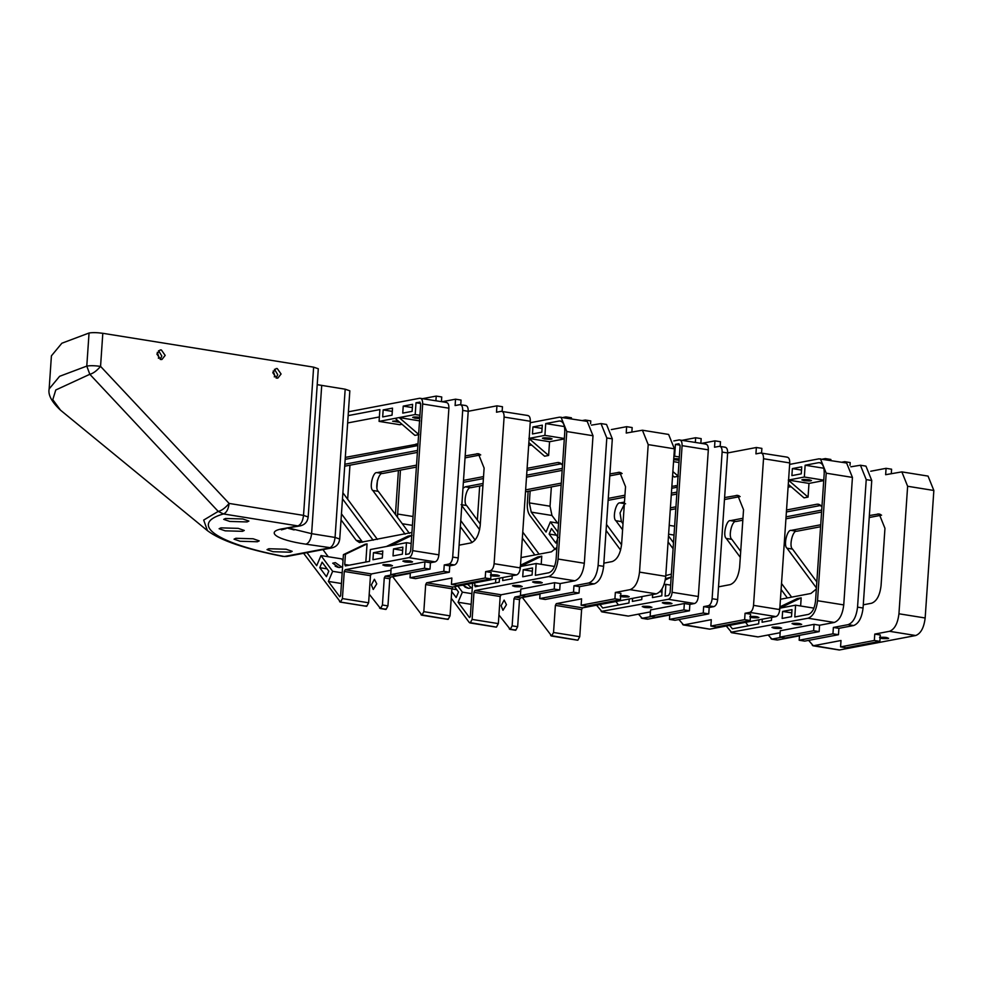 <?xml version="1.0" encoding="UTF-8"?>
<svg xmlns="http://www.w3.org/2000/svg" width="983" height="983" viewBox="0 0 983 983"><rect width="100%" height="100%" fill="white"/><g stroke="black" fill="none" stroke-linecap="round" stroke-linejoin="round"><path stroke-width="1.47" d="M768.178 634.981L771.876 639.122L781.202 637.353M770.93 638.68L777.393 640.007L799.474 635.817M799.498 635.337L799.167 640.228L832.945 633.826L833.375 627.449L848.096 624.66C853.207 622.694 856.353 616.845 857.545 607.138L866.232 479.618L860.432 465.242L850.86 466.802M844.606 462.698L844.68 461.678L841.743 462.231M781.116 589.517L787.358 597.947M821.714 510.091L786.068 516.849M776.447 639.564L777.393 640.007L776.447 639.564M799.167 640.228L804.684 641.125L838.462 634.711L838.904 628.334L853.613 625.544C858.724 623.578 861.87 617.729 863.062 608.022L871.749 480.503L865.962 466.126L860.432 465.242M850.012 465.352L850.197 462.563L844.68 461.678M781.522 583.497L791.622 597.136M821.591 512.045L785.933 518.815M832.945 633.826L838.462 634.711M833.375 627.449L838.904 628.334M638.471 614.154L642.169 618.282L651.483 616.513M641.211 617.852L647.686 619.167L669.755 614.989M669.792 614.51L669.46 619.401L703.238 612.999L703.668 606.622L708.35 605.737C710.39 604.95 711.655 602.604 712.122 598.721L722.124 452.082C722.173 448.273 721.203 446.356 719.212 446.343L714.53 447.228L714.973 440.851L701.555 443.394M725.331 447.216L719.212 446.343M624.488 502.067L620.064 502.903C616.009 501.723 612.126 518.324 615.899 520.72L622.595 529.776M676.955 492.114L671.401 493.171M669.46 619.401L674.977 620.285L708.755 613.884L709.185 607.506L713.867 606.622C715.907 605.835 717.172 603.501 717.651 599.605L727.641 452.966C727.69 449.157 726.72 447.253 724.729 447.228M720.17 446.38L720.49 441.736L714.973 440.851M646.74 618.737L647.686 619.167L646.74 618.737M676.82 494.068L671.266 495.125M624.328 504.316L620.052 512.917L621.416 521.604L623.001 523.755M703.238 612.999L708.755 613.884M703.668 606.622L709.185 607.506M506.454 604.692L504.132 600.097L501.109 605.7L502.964 610.308L506.454 604.692M498.922 614.977L510.238 629.341L512.143 625.839L513.986 598.745L514.932 596.988L521.776 595.686M540.072 593.671L539.741 598.573L573.519 592.171L573.949 585.794L588.67 583.005C593.781 581.027 596.927 575.19 598.119 565.471L606.806 437.963L601.006 423.575L591.434 425.135M585.18 421.031L585.254 420.024L582.317 420.577M509.28 628.911L515.768 630.226L517.66 626.724L519.503 599.63L520.449 597.873L540.048 594.162M461.789 505.581L479.63 529.677M483.071 483.452L465.266 486.831L462.968 488.244M562.301 468.424L526.642 475.194M539.741 598.573L545.258 599.458L579.036 593.056L579.479 586.679L594.187 583.89C599.298 581.911 602.444 576.075 603.636 566.355L612.323 438.848L606.536 424.459L601.006 423.575M590.586 423.698L590.771 420.908L585.254 420.024M514.797 629.796L515.756 630.226L514.797 629.796M482.936 485.418L470.783 487.715C466.728 486.536 462.858 503.136 466.63 505.532L480.306 524.013M562.165 470.39L526.507 477.148M573.519 592.171L579.036 593.056M573.949 585.794L579.479 586.679M376.747 583.865L374.412 579.27L371.39 584.873L373.245 589.481L376.747 583.865M369.215 594.15L380.519 608.514L382.424 605.012L384.267 577.906L385.213 576.161L392.07 574.858M410.366 572.843L410.034 577.746L443.812 571.332L444.242 564.955L448.924 564.07C450.964 563.284 452.229 560.949 452.696 557.066L462.698 410.415C462.747 406.618 461.777 404.701 459.786 404.677L455.104 405.561L455.547 399.184L442.129 401.74M465.905 405.549L459.786 404.677M379.573 608.084L386.061 609.399L387.941 605.897L389.796 578.79L390.743 577.046L410.329 573.322M342.477 498.799L373.135 540.22M417.529 450.447L344.836 464.246M410.034 577.746L415.551 578.631L449.329 572.217L449.759 565.852L454.441 564.955C456.493 564.168 457.746 561.834 458.225 557.951L468.215 411.299C468.264 407.503 467.294 405.586 465.315 405.561M460.744 404.726L461.064 400.081L455.547 399.184M385.09 608.969L386.036 609.399L385.09 608.969M342.883 492.778L377.398 539.409M417.394 452.413L344.701 466.2M443.812 571.332L449.329 572.217M444.242 564.955L449.759 565.852M464.861 586.986L467.539 588.117M462.674 585.155L468.707 588.387L471.349 587.822L467.589 584.209M541.572 582.993C542.038 581.936 539.286 581.494 533.29 581.666C532.811 582.722 535.575 583.165 541.572 582.993L542.272 582.661M521.506 586.802C521.985 585.745 519.221 585.303 513.224 585.463C512.757 586.519 515.51 586.974 521.506 586.802L522.206 586.458M528.817 443.173L529.481 443.173M544.729 439.032C551.733 439.573 553.404 439.254 549.743 438.074C542.727 437.533 541.055 437.853 544.729 439.032L542.395 438.221M552.077 438.885L549.743 438.074M554.633 582.686L520.855 589.1L520.425 595.477L554.203 589.063L554.633 582.686L560.15 583.57L574.871 580.781C579.982 578.815 583.128 572.966 584.32 563.259L593.007 435.739L587.207 421.363L559.511 417.173L530.218 422.739M565.864 417.935L565.938 416.915L563.001 417.468M495.813 578.864L495.543 582.87M520.499 565.213L537.738 556.943L541.756 556.181L541.203 564.328M564.303 438.934L549.558 441.736L548.625 455.448L544.607 456.21L528.854 442.633M531.742 445.115L528.67 445.41M521.027 557.594L551.463 551.819L556.919 547.347M460.351 526.642L472.098 542.505M562.522 465.057L559.02 462.538L557.545 462.563L527.109 468.338M483.538 476.595L463.509 480.404M451.246 598.242L469.26 622.485L496.452 627.129L498.344 623.615L500.187 596.521L501.133 594.776L520.72 591.053M520.425 595.477L525.942 596.362L559.72 589.947L560.15 583.57M571.381 418.819L571.455 417.8L565.938 416.915M460.769 520.621L475.108 539.999M561.428 463.755L526.974 470.292M483.403 478.561L463.374 482.358M469.26 622.485L470.218 622.915L472.123 619.413L473.966 592.319L474.912 590.562L548.649 576.579C553.761 574.6 556.906 568.764 558.098 559.044L566.786 431.537L560.998 417.148M554.203 589.063L559.72 589.947M533.29 581.666L532.589 581.997M513.224 585.463L512.524 585.807M398.422 470.513L395.436 514.49M470.218 622.915L496.452 627.129M457.869 586.065L462.379 592.147L458.078 602.247L469.481 617.582L470.329 616.66L472.602 583.263M400.437 470.132L397.451 517.23M541.756 556.181L520.118 566.564L536.177 563.517L535.366 575.313L548.907 572.745C552.79 571.246 555.186 566.81 556.095 559.425L564.783 431.918C564.881 424.681 563.038 421.043 559.253 421.007L545.712 423.575L544.914 435.371L528.854 438.418L549.558 441.736M560.384 420.982L561.44 421.351M474.605 582.882L475.17 586.74L499.253 582.169L499.524 578.164M541.83 432.176L542.309 425.16L532.933 426.941L532.467 433.958L541.83 432.176M451.701 591.508L456.173 597.517L458.508 592.012L454.551 586.691M523.202 569.759L522.723 576.775L532.086 574.994L532.565 567.977L523.202 569.759L532.344 571.221M502.866 577.525L502.657 580.572L512.02 578.803L512.229 575.743M545.712 423.575L564.475 426.585M544.914 435.371L564.34 438.492M548.625 455.448L528.854 438.418M462.379 592.147L471.889 593.671M458.078 602.247L471.164 604.348M536.177 563.517L554.523 566.466M451.885 588.903L456.776 589.689M532.933 426.941L542.088 428.404M628.506 596.951C628.985 595.895 626.22 595.452 620.224 595.624C619.757 596.681 622.509 597.123 628.506 596.951L629.206 596.62M631.872 431.967L632.167 427.556L626.65 426.671L611.303 429.583M522.391 597.504L551.635 635.989L553.54 632.487L555.383 605.393L556.329 603.636L581.58 598.844L581.137 605.221L586.667 606.106L620.433 599.704L620.875 593.327L615.346 592.442L630.066 589.653C635.178 587.674 638.323 581.838 639.515 572.118L648.202 444.611L642.415 430.222L626.22 433.048L626.65 426.671M522.759 532.098L539.102 554.166M622.141 473.511L609.804 475.846M561.158 485.074L525.5 491.844M581.137 605.221L614.916 598.819L615.346 592.442M479.679 486.032L477.357 520.044M550.677 635.559L577.869 640.203L579.749 636.689L581.604 609.595L582.55 607.85L656.288 593.855C661.399 591.889 664.545 586.04 665.737 576.333L674.424 448.813L668.624 434.437L642.415 430.222M603.857 563.148L612.176 561.576C617.287 559.61 620.433 553.761 621.625 544.054L625.532 486.671L619.732 472.282L609.939 473.892M522.354 538.119L534.838 554.977M561.293 483.12L525.635 489.878M614.916 598.819L620.433 599.704M391.787 565.962C392.266 564.906 389.501 564.463 383.517 564.635C383.038 565.692 385.803 566.134 391.787 565.962L392.487 565.63M411.852 562.165C412.332 561.109 409.567 560.666 403.583 560.826C403.104 561.883 405.868 562.337 411.852 562.165L412.553 561.821M398.004 420.822L392.61 421.203L399.774 422.346M420.024 417.247C413.02 416.706 411.349 417.025 415.01 418.193L419.704 418.537M335.154 566.159L337.82 567.289M339 567.56L341.642 566.994L335.35 562.632L332.709 563.198L339 567.56M435.911 400.732L436.219 396.088L422.801 398.631M424.926 561.858L391.148 568.26L390.718 574.637L424.484 568.235L424.926 561.858L430.443 562.743L435.125 561.858C437.165 561.072 438.43 558.737 438.897 554.842L448.899 408.203C448.948 404.394 447.978 402.489 445.987 402.465M365.823 562.043L367.064 543.882L365.049 544.263L343.423 554.645L345.426 554.265L344.738 564.463L349.223 565.188M419.753 402.072L420.675 404.369L410.673 551.021L409.161 553.822L405.66 554.486L406.458 542.69L390.411 545.737L412.037 535.354L408.031 536.116L386.393 546.499L370.345 549.546L369.534 561.342L345.316 565.913M419.974 402.145L416.006 402.747L415.195 414.531L399.147 417.578L418.905 434.609L414.9 435.371L395.129 418.34L379.082 421.388L399.774 424.717L402.022 424.287M379.377 416.939L347.65 422.96M322.952 549.608L328.236 556.722M306.979 552.643L316.686 565.704L320.999 555.567L341.691 558.885L343.018 560.666M341.04 519.86L356.202 540.343L359.483 542.555L411.938 532.454M417.972 444.009L345.303 457.39M303.6 553.282L340.499 602.087L366.72 606.302L365.774 605.86L366.733 606.29L368.625 602.788L370.468 575.694L371.414 573.937L391.013 570.226M390.718 574.637L396.235 575.522L430.013 569.12L430.443 562.743M441.428 401.617L441.748 396.972L436.219 396.088M341.457 513.839L362.604 542.211M417.873 445.557L345.168 459.344M339.553 601.657L340.523 602.087L342.403 598.586L344.259 571.479L345.205 569.735L408.903 557.644C410.955 556.857 412.209 554.523 412.688 550.64L422.678 403.988C422.727 400.192 421.756 398.275 419.778 398.25L348.412 411.791M424.484 568.235L430.013 569.12M383.517 564.635L382.817 564.967M403.583 560.826L402.883 561.17M446.577 402.452L419.778 398.25M373.429 552.729L382.792 550.959L382.313 557.975L372.95 559.745L373.429 552.729L382.571 554.203M383.161 409.911L382.682 416.927L392.045 415.158L392.524 408.142L383.161 409.911L392.303 411.386M403.227 406.114L402.747 413.118L412.11 411.349L412.59 404.332L403.227 406.114L412.369 407.576M319.77 567.683L322.105 562.178L328.789 571.184L326.454 576.689L319.77 567.683L327.069 568.862M393.495 548.932L402.858 547.15L402.379 554.166L393.016 555.936L393.495 548.932L402.637 550.394M343.423 554.645L340.609 595.821L339.762 596.742L328.371 581.42L341.457 583.521M328.371 581.42L332.659 571.32L342.182 572.843M320.999 555.567L332.659 571.32M379.082 421.388L379.88 409.592L348.154 415.612M395.129 418.34L399.147 417.578L419.839 420.908M412.676 417.394L415.01 418.193M415.195 414.531L419.925 415.293M416.006 402.747L420.65 403.485M406.458 542.69L411.189 543.452M345.463 565.901L344.738 564.463M367.064 543.882L345.426 554.265M386.393 546.499L390.411 545.737M498.786 576.124C499.266 575.067 496.501 574.625 490.517 574.797C490.038 575.854 492.802 576.296 498.786 576.124L499.487 575.792M392.684 576.677L421.928 615.161L423.82 611.659L425.676 584.553L426.61 582.808L451.861 578.016L451.43 584.394L456.948 585.278L490.726 578.876L491.156 572.499L485.639 571.602L490.32 570.718C492.36 569.931 493.626 567.596 494.105 563.714L504.095 417.062C504.144 413.265 503.173 411.349 501.183 411.324L496.501 412.209L496.943 405.832L468.215 411.287M502.141 411.373L502.46 406.729L496.943 405.832M416.399 467.097L382.473 473.536C378.418 472.356 374.548 488.956 378.308 491.353L409.383 533.339M480.724 454.896L465.045 457.869M451.43 584.394L485.209 577.979L485.639 571.602M527.994 415.526L501.183 411.324M349.96 465.205L347.65 499.204M420.97 614.731L448.137 619.376L447.191 618.934L448.137 619.376L450.042 615.862L451.885 588.768L452.831 587.011L516.542 574.932C518.582 574.146 519.847 571.811 520.314 567.916L530.316 421.277C530.365 417.468 529.395 415.563 527.404 415.539M459.098 545.172L470.759 542.96C475.87 540.994 479.016 535.157 480.208 525.438L484.115 468.055L478.316 453.679L465.18 455.915M416.534 465.143L376.944 472.651C372.901 471.471 369.018 488.072 372.79 490.468L405.119 534.15M485.209 577.979L490.726 578.876M376.919 487.58L377.411 480.38M788.243 484.84L788.907 484.828M804.143 480.687C811.159 481.228 812.83 480.908 809.169 479.741C802.153 479.2 800.481 479.52 804.143 480.687L801.821 479.888M811.491 480.54L809.169 479.741M780.932 628.456C781.399 627.4 778.647 626.957 772.65 627.129C772.171 628.186 774.936 628.629 780.932 628.456L781.632 628.125M800.998 624.647C801.464 623.591 798.712 623.148 792.716 623.32C792.237 624.377 795.001 624.819 800.998 624.647L801.698 624.316M825.29 459.589L825.364 458.582L822.427 459.135M814.059 624.352L780.281 630.754L779.851 637.131L813.629 630.73L814.059 624.352L819.576 625.237L834.297 622.448C839.408 620.47 842.554 614.633 843.746 604.914L852.433 477.406L846.633 463.018L818.937 458.84L789.644 464.394M779.924 606.88L797.164 598.61L801.182 597.848L800.629 605.995M823.729 480.601L808.984 483.403L808.051 497.103L804.033 497.865L788.28 484.3M791.168 486.782L788.096 487.076M718.573 585.954L719.151 586.716M745.63 622.35L748.21 625.815M780.453 599.261L810.889 593.486L816.345 589.001M742.964 518.262L730.455 520.634C726.4 519.454 722.53 536.054 726.29 538.451L740.297 557.373M821.948 506.724L818.446 504.193L816.971 504.218L786.535 509.993M726.277 626.011L731.856 632.696L758.077 636.898L780.146 632.72M779.851 637.131L785.368 638.016L819.146 631.614L819.576 625.237M830.807 460.486L830.881 459.466L825.364 458.582M742.829 520.216L735.972 521.518C731.917 520.339 728.047 536.939 731.807 539.335L740.703 551.352M820.854 505.422L786.4 511.959M730.91 632.253L808.075 618.233C813.187 616.267 816.332 610.418 817.524 600.711L826.212 473.192L820.424 458.815M813.629 630.73L819.146 631.614M772.65 627.129L771.95 627.461M792.716 623.32L792.015 623.652M729.656 625.372L732.396 628.813L758.679 623.824L758.95 619.818M801.182 597.848L779.544 608.231L795.591 605.184L794.792 616.98L808.333 614.412C812.216 612.913 814.612 608.477 815.521 601.092L824.209 473.573C824.307 466.347 822.464 462.71 818.679 462.661L805.138 465.229L804.34 477.025L788.28 480.073L808.984 483.403M819.81 462.649L820.866 463.018M782.149 618.43L791.512 616.66L791.991 609.644L782.628 611.414L782.149 618.43M792.359 468.596L791.893 475.612L801.256 473.843L801.723 466.827L792.359 468.596L801.501 470.071M762.292 619.179L762.083 622.239L771.446 620.457L771.655 617.41M805.138 465.229L823.901 468.252M804.34 477.025L823.766 480.146M808.051 497.103L788.28 480.073M795.591 605.184L813.949 608.133M782.628 611.414L791.77 612.888M887.932 638.618C888.411 637.562 885.646 637.107 879.65 637.279C879.171 638.336 881.935 638.778 887.932 638.618L888.632 638.274M808.64 640.375L813.273 645.77L841.006 640.511L840.563 646.888L846.08 647.772L879.859 641.358L880.301 634.981L874.772 634.096L889.492 631.307C894.604 629.341 897.749 623.492 898.941 613.785L907.628 486.266L901.841 471.889L885.646 474.703L886.076 468.326L870.729 471.238M891.298 473.634L891.593 469.21L886.076 468.326M812.327 645.327L839.494 649.972L915.714 635.522C920.825 633.543 923.971 627.707 925.163 617.988L933.85 490.48L928.05 476.091L901.841 471.889M840.563 646.888L874.342 640.474L874.772 634.096M863.283 604.815L871.602 603.23C876.713 601.264 879.859 595.428 881.051 585.708L884.958 528.326L879.158 513.949L869.365 515.547M820.719 524.775L791.168 530.39C787.113 529.198 783.242 545.798 787.014 548.207L816.418 587.932M820.584 526.741L796.685 531.275C792.642 530.083 788.759 546.683 792.531 549.092L816.824 581.911M881.567 515.166L869.23 517.513M874.342 640.474L879.859 641.358M673.687 459.725L679.13 460.204M651.213 607.629C651.692 606.572 648.927 606.13 642.943 606.302C642.464 607.359 645.229 607.801 651.213 607.629L651.913 607.297M671.278 603.82C671.758 602.763 668.993 602.321 663.009 602.493C662.53 603.55 665.294 603.992 671.278 603.82L671.979 603.488M684.352 603.513L650.574 609.927L650.132 616.304L683.91 609.89L684.352 603.513L689.869 604.41L694.551 603.513C696.591 602.726 697.856 600.392 698.323 596.509L708.325 449.858C708.374 446.061 707.404 444.144 705.413 444.119M695.337 442.399L695.645 437.742L682.227 440.298M551.352 486.941L550.038 506.208L551.954 515.473L557.582 523.042M615.911 601.51L618.491 604.987M665.479 578.717L671.463 577.009M678.331 476.276L674.326 477.038L672.605 475.551M606.081 530.464L620.617 550.099M677.398 485.663L671.868 486.315M624.955 495.211L608.268 498.381M665.786 575.571L671.364 574.109M596.558 605.184L602.149 611.856L628.37 616.071L650.439 611.881M650.132 616.304L655.661 617.189L689.427 610.775L689.869 604.41M700.854 443.284L701.174 438.639L695.645 437.742M677.287 487.212L671.733 488.268M624.819 497.165L608.133 500.335M606.499 524.443L621.563 544.803M601.203 611.426L668.329 599.311C670.369 598.524 671.635 596.177 672.114 592.294L682.104 445.655C682.153 441.846 681.182 439.929 679.192 439.917L673.822 440.937M683.91 609.89L689.427 610.775M642.943 606.302L642.243 606.634M663.009 602.493L662.309 602.825M706.003 444.107L679.192 439.917M528.141 491.34L527.33 503.271C527.035 508.555 527.883 512.61 529.849 515.448L555.198 549.546M664.004 584.713L665.884 584.357L665.086 596.153L668.587 595.477L670.099 592.675L680.101 446.036L678.934 443.738L675.419 444.402L674.621 456.198L673.908 456.333M599.937 604.545L602.69 607.986L628.96 602.997L629.243 598.991M530.144 490.959L529.333 502.891L531.25 512.143L546.069 532.073L550.382 521.887L557.951 532.073M632.585 598.352L632.376 601.412L641.739 599.63L641.948 596.583M558.172 537.541L551.475 528.547L549.141 534.052L555.837 543.058L557.472 539.2M652.651 594.543L652.442 597.603L661.805 595.821L662.075 588.854M550.382 521.887L558.565 523.189M665.27 579.982L671.156 577.156M665.884 584.357L670.615 585.106M675.419 444.402L680.076 445.152M674.621 456.198L679.351 456.96M679.228 458.877L673.76 458.606M673.552 461.654L678.97 462.514M678.061 476.03L672.876 471.57M549.141 534.052L556.439 535.219M659.9 591.705L662.063 592.061M758.212 617.779C758.692 616.722 755.927 616.28 749.943 616.452C749.464 617.508 752.228 617.951 758.212 617.779L758.913 617.447M761.567 453.028L761.886 448.383L756.369 447.498L727.641 452.942M678.921 619.536L683.566 624.93L711.287 619.671L710.856 626.048L716.374 626.933L750.152 620.531L750.582 614.154L745.065 613.269L749.746 612.384C751.786 611.598 753.052 609.251 753.531 605.368L763.521 458.729C763.57 454.92 762.599 453.003 760.609 452.991L755.927 453.876L756.369 447.498M740.15 496.562L724.471 499.536M675.825 508.764L670.271 509.821M668.489 535.919L673.515 542.702M682.62 624.5L709.787 629.145L775.968 616.587C778.008 615.8 779.273 613.466 779.74 609.583L789.742 462.932C789.791 459.135 788.821 457.218 786.83 457.193M710.856 626.048L744.635 619.646L745.065 613.269M787.42 457.181L760.609 452.991M668.071 541.94L673.097 548.723M718.512 586.839L730.185 584.627C735.296 582.661 738.442 576.812 739.634 567.105L743.541 509.722L737.741 495.334L724.606 497.57M675.96 506.798L670.394 507.855M744.635 619.646L750.152 620.531M157.292 352.369L158.754 356.706L158.41 358.291M273.2 370.984L274.662 375.322L274.318 376.907M272.795 372.68L276.616 378.123L277.845 378.111L281.077 374.007L277.267 368.564L276.039 368.576L272.795 372.68M276.088 378L277.734 374.646L274.441 369.313M156.887 354.064L160.696 359.508L161.925 359.495L165.169 355.391L161.347 349.948L160.118 349.96L156.887 354.064M160.18 359.385L161.814 356.03L158.533 350.698M225.537 518.483L223.719 519.356L229.789 521.445L247.065 521.936L248.883 521.064L242.826 518.975L225.537 518.483M220.942 527.871L219.123 528.731L225.193 530.832L242.469 531.324L244.288 530.451L238.23 528.362L220.942 527.871M235.871 538.291L234.04 539.163L240.11 541.264L257.386 541.756L259.217 540.883L253.147 538.782L235.871 538.291M268.838 548.747L267.02 549.62L273.077 551.709L290.366 552.2L292.184 551.34L286.127 549.239L268.838 548.747M89.048 333.016L86.787 366.094L59.619 376.305L49.15 388.924L51.411 355.846L61.868 343.227L89.048 333.016C92.439 332.414 97.034 332.512 102.81 333.298L313.626 367.151L318.295 368.76L308.183 516.997L303.526 515.387L313.626 367.151M317.214 384.66L345.18 389.194L349.837 390.816L339.737 539.053C339.074 543.82 336.456 546.781 331.861 547.924L305.946 544.189C276.42 539.986 264.157 531.41 283.645 528.596L297.861 525.905L223.448 513.949C188.441 523.951 216.53 543.587 284.32 556.501L329.403 547.949C332.463 546.769 334.355 543.267 335.068 537.443L339.737 539.053M102.81 333.298L100.561 366.376C96.764 370.812 93.188 373.442 89.822 374.29L86.787 366.094C90.19 365.492 94.773 365.59 100.561 366.376L229.113 503.431C228.4 509.268 226.508 512.77 223.448 513.949L218.214 511.406L89.822 374.29L55.773 389.993L52.787 399.663L60.491 410.157L207.462 530.673L203.69 520.068L218.214 511.406C221.568 510.693 225.205 508.039 229.113 503.431L303.526 515.387C302.813 521.211 300.921 524.725 297.861 525.905L300.319 525.868C304.902 524.725 307.532 521.776 308.183 516.997M848.096 624.66L853.613 625.544M857.545 607.138L863.062 608.022M866.232 479.618L871.749 480.503M708.35 605.737L713.867 606.622M712.122 598.721L717.651 599.605M722.124 452.082L727.641 452.966M615.899 520.72L621.416 521.604M620.064 502.903L625.581 503.788M513.986 598.745L519.503 599.63M514.932 596.988L520.449 597.873M588.67 583.005L594.187 583.89M598.119 565.471L603.636 566.355M606.806 437.963L612.323 438.848M510.251 629.341L515.768 630.226M512.143 625.839L517.66 626.724M465.266 486.831L470.783 487.715M461.101 504.648L466.63 505.532M384.267 577.906L389.796 578.79M385.213 576.161L390.743 577.046M448.924 564.07L454.441 564.955M452.696 557.066L458.225 557.951M462.698 410.415L468.215 411.299M380.532 608.514L386.061 609.399M382.424 605.012L387.941 605.897M473.966 592.319L500.187 596.521M474.912 590.562L501.133 594.776M548.649 576.579L574.871 580.781M558.098 559.044L584.32 563.259M566.786 431.537L593.007 435.739M472.123 619.413L498.344 623.615M557.545 462.563L560.421 463.03M397.439 513.998L413.032 516.505M402.268 523.73L412.43 525.364M474.445 585.303L478.942 586.015M556.329 603.636L582.55 607.85M555.383 605.393L581.604 609.595M630.066 589.653L656.288 593.855M639.515 572.118L665.737 576.333M648.202 444.611L674.424 448.813M551.647 635.989L577.869 640.203M553.54 632.487L579.749 636.689M618.258 472.307L621.133 472.774M344.259 571.479L370.468 575.694M345.205 569.735L371.414 573.937M408.903 557.644L435.125 561.858M412.688 550.64L438.897 554.842M422.678 403.988L448.899 408.203M340.523 602.087L366.733 606.29M342.403 598.586L368.625 602.788M356.202 540.343L361.719 541.228M416.128 443.947L417.959 444.242M426.61 582.808L452.831 587.011M425.676 584.553L451.885 588.768M490.32 570.718L516.542 574.932M494.105 563.714L520.314 567.916M504.095 417.062L530.316 421.277M421.928 615.161L448.15 619.364M423.82 611.659L450.042 615.862M476.841 453.704L479.716 454.158M376.944 472.651L382.473 473.536M372.79 490.468L378.308 491.353M808.075 618.233L834.297 622.448M817.524 600.711L843.746 604.914M826.212 473.192L852.433 477.406M816.971 504.218L819.834 504.684M730.455 520.634L735.972 521.518M726.29 538.451L731.807 539.335M669.202 525.352L674.633 526.224M668.6 534.199L674.031 535.071M889.492 631.307L915.714 635.522M898.941 613.785L925.163 617.988M907.628 486.266L933.85 490.48M877.684 513.974L880.559 514.441M791.168 530.39L796.685 531.275M787.014 548.207L792.531 549.092M668.329 599.311L694.551 603.513M672.114 592.294L698.323 596.509M682.104 445.655L708.325 449.858M675.554 485.614L677.385 485.909M529.333 502.891L550.038 506.208M531.25 512.143L551.954 515.473M749.746 612.384L775.968 616.587M753.531 605.368L779.74 609.583M763.521 458.729L789.742 462.932M736.267 495.358L739.142 495.825M321.711 385.434L311.611 533.671L335.068 537.443L345.18 389.194M288.818 528.055L311.611 533.671C310.898 539.495 309.006 543.009 305.946 544.189M294.138 529.935L287.872 528.227M300.319 525.868L283.645 528.596M284.32 556.501L286.778 556.476L284.32 556.501M777.098 640.007L771.581 639.122M647.392 619.179L641.874 618.295M515.461 630.238L509.944 629.353M385.741 609.411L380.224 608.514M496.132 627.129L469.923 622.927M577.549 640.203L551.34 636.001M366.426 606.302L340.204 602.087M447.843 619.376L421.621 615.161M757.782 636.91L731.561 632.696M839.199 649.984L812.978 645.77M628.076 616.071L601.854 611.868M709.493 629.145L683.271 624.942M49.15 388.924C47.897 394.822 51.681 401.9 60.491 410.157M286.102 528.571L281.396 529.849M207.462 530.673C220.438 540.503 245.627 549.092 283.043 556.452M331.861 547.924L286.778 556.476"/></g></svg>
